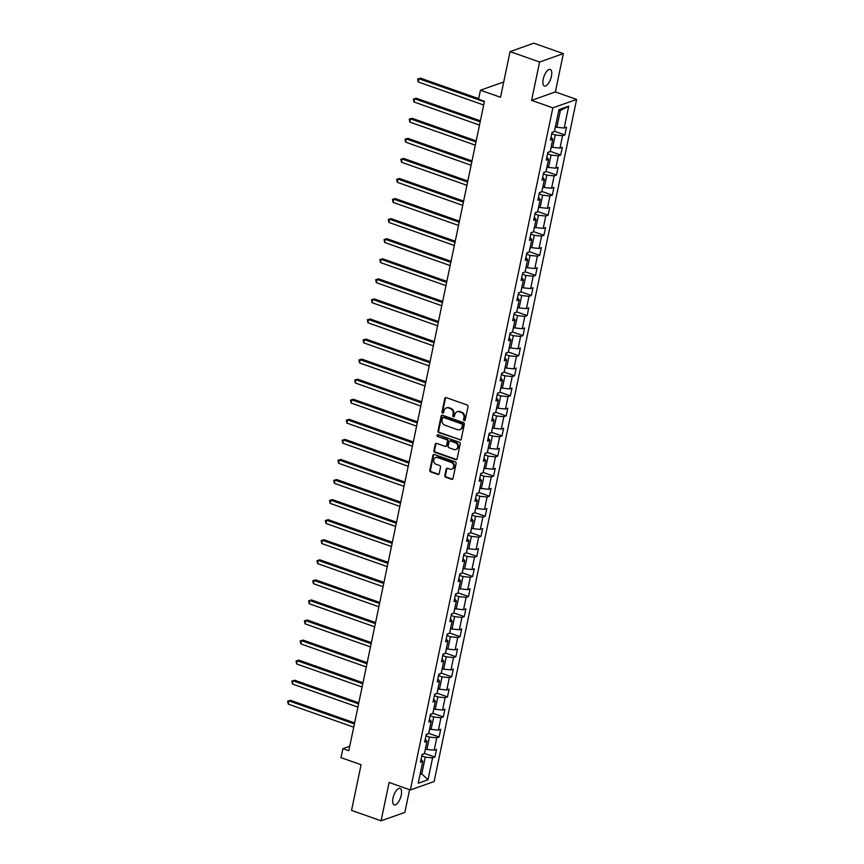 <?xml version="1.0" encoding="UTF-8"?>
<svg xmlns="http://www.w3.org/2000/svg" width="864" height="864" viewBox="0 0 864 864"><rect width="100%" height="100%" fill="white"/><g stroke="black" fill="none" stroke-linecap="round" stroke-linejoin="round"><path stroke-width="1.3" d="M464.195 420.671A0.94 0.821 -109.5 0 0 465.199 420.077L467.996 406.652A1.35 1.166 -109.5 0 0 467.1 404.989L446.234 397.624A1.35 1.166 -109.5 0 0 444.809 398.488L442.001 411.901A0.94 0.821 -109.5 0 0 443.632 412.474L443.988 410.735A4.309 3.737 -109.5 0 1 446.267 407.981A4.309 3.737 -109.5 0 1 448.546 408.002L450.284 408.618A4.309 3.737 -109.5 0 1 453.146 413.964L452.79 415.703A0.94 0.821 -109.5 0 0 454.41 416.275L454.777 414.536A4.309 3.737 -109.5 0 1 457.045 411.782A4.309 3.737 -109.5 0 1 459.324 411.804L461.063 412.42A4.309 3.737 -109.5 0 1 463.936 417.766L463.568 419.504A0.94 0.821 -109.5 0 0 464.195 420.671M457.38 411.685A4.309 3.737 -109.5 0 1 457.693 411.556A4.309 3.737 -109.5 0 1 459.972 411.577L461.711 412.193A4.309 3.737 -109.5 0 1 464.573 417.539L464.216 419.278A0.94 0.821 -109.5 0 0 464.994 420.476M445.856 397.559A1.35 1.166 -109.5 0 0 445.457 398.25L442.649 411.674A0.94 0.821 -109.5 0 0 443.426 412.884M446.591 407.884A4.309 3.737 -109.5 0 1 446.904 407.754A4.309 3.737 -109.5 0 1 449.194 407.776L450.932 408.391A4.309 3.737 -109.5 0 1 453.794 413.737L453.427 415.476A0.94 0.821 -109.5 0 0 454.205 416.675M401.242 795.204A8.78 3.575 109.4 0 0 400.043 788.378A8.78 3.575 109.4 0 0 393.012 798.109A8.78 3.575 109.4 0 0 394.211 804.935A8.78 3.575 109.4 0 0 401.242 795.204M551.426 76.302A8.78 3.575 109.4 0 0 550.228 69.476A8.78 3.575 109.4 0 0 543.208 79.207A8.78 3.575 109.4 0 0 544.396 86.033A8.78 3.575 109.4 0 0 551.426 76.302M444.83 475.567A1.35 1.166 -109.5 0 0 445.716 477.241L451.58 479.304A1.35 1.166 -109.5 0 0 452.995 478.451L456.116 463.547A1.35 1.166 -109.5 0 0 455.22 461.873L434.344 454.518A1.35 1.166 -109.5 0 0 432.929 455.371L429.808 470.275A1.35 1.166 -109.5 0 0 430.704 471.938L437.778 474.433A1.35 1.166 -109.5 0 0 439.204 473.58L440.532 467.208A1.35 1.166 -109.5 0 0 439.636 465.534L436.136 464.303A3.596 3.121 -109.5 0 1 437.54 457.542L451.278 462.38A3.596 3.121 -109.5 0 1 449.874 469.141L447.584 468.331A1.35 1.166 -109.5 0 0 446.159 469.184L444.83 475.567L445.468 475.34A1.35 1.166 -109.5 0 0 446.364 477.004L452.218 479.077A1.35 1.166 -109.5 0 0 452.596 479.142M539.6 62.014L531.587 100.354L555.358 91.951L563.36 53.611L539.6 62.014L510.062 51.613L500.526 97.276L480.449 90.202L478.559 99.209L484.466 101.293L348.797 750.719L342.889 748.634L341.01 757.642L361.087 764.716L351.551 810.389L381.078 820.8L404.849 812.387L409.59 789.685M531.587 100.354L552.852 107.849L410.346 789.955L389.092 782.46L381.078 820.8M459.778 440.024A1.35 1.166 -109.5 0 0 461.203 439.171L464.314 424.267A1.35 1.166 -109.5 0 0 463.417 422.604L442.552 415.249A1.35 1.166 -109.5 0 0 441.126 416.102L438.016 430.996A1.35 1.166 -109.5 0 0 438.912 432.67L460.426 439.798A1.35 1.166 -109.5 0 0 460.793 439.862M460.21 443.912L457.099 458.806A1.35 1.166 -109.5 0 1 455.674 459.659L434.808 452.304A1.35 1.166 -109.5 0 1 433.912 450.641L435.251 444.258A1.35 1.166 -109.5 0 1 436.666 443.405L445.133 446.386A1.35 1.166 -109.5 0 0 446.558 445.532L447.444 441.299A1.35 1.166 -109.5 0 0 446.548 439.636L437.735 436.525A0.94 0.821 -109.5 0 1 438.102 434.754L459.324 442.238A1.35 1.166 -109.5 0 1 460.21 443.912M510.062 51.613L533.833 43.2L563.36 53.611M552.852 107.849L576.612 99.436L434.117 781.542L410.346 789.955M424.472 753.397L434.916 757.08L436.525 749.358L434.182 750.19L436.763 737.834L439.106 737.014L440.716 729.292L438.372 730.123L440.953 717.768L443.297 716.936L444.917 709.225L442.573 710.046L445.144 697.702L447.498 696.87L449.107 689.148L446.764 689.98L449.345 677.635L451.688 676.804L453.298 669.082L450.954 669.913L453.535 657.558L455.879 656.726L457.488 649.015L455.144 649.847L457.726 637.492L460.069 636.66L461.689 628.938L459.335 629.77L461.916 617.425L464.26 616.594L465.88 608.872L463.536 609.703L466.117 597.348L468.461 596.527L470.07 588.805L467.726 589.637L470.308 577.282L472.651 576.45L474.26 568.739L471.917 569.56L474.498 557.215L476.842 556.384L478.451 548.662L476.107 549.493L478.688 537.149L481.032 536.317L482.652 528.595L480.308 529.427L482.879 517.072L485.233 516.24L486.842 508.529L484.499 509.35L487.08 497.005L489.424 496.174L491.033 488.452L488.689 489.283L491.27 476.939L493.614 476.107L495.223 468.385L492.88 469.217L495.461 456.862L497.804 456.041L499.424 448.319L497.07 449.15L499.651 436.795L501.995 435.964L503.615 428.252L501.271 429.073L503.852 416.729L506.196 415.897L507.805 408.175L505.462 409.007L508.043 396.652L510.386 395.831L511.996 388.109L509.652 388.94L512.233 376.585L514.577 375.754L516.186 368.042L513.842 368.863L516.424 356.519L518.767 355.687L520.387 347.965L518.033 348.797L520.614 336.452L522.968 335.621L524.578 327.899L522.234 328.73L524.815 316.375L527.159 315.554L528.768 307.832L526.424 308.664L529.006 296.309L531.349 295.477L532.958 287.766L530.615 288.587L533.196 276.242L535.54 275.411L537.149 267.689L534.805 268.52L537.386 256.165L539.73 255.344L541.35 247.622L539.006 248.454L541.577 236.099L543.931 235.267L545.54 227.556L543.197 228.377L545.778 216.032L548.122 215.201L549.731 207.479L547.387 208.31L549.968 195.966L552.312 195.134L553.921 187.412L551.578 188.244L554.159 175.889L556.502 175.068L558.122 167.346L555.768 168.178L558.349 155.822L560.693 154.991L562.313 147.28L559.969 148.1L562.55 135.756L564.894 134.924L566.503 127.202L564.16 128.034L568.728 106.164L558.965 109.62L554.396 131.49L552.053 132.322L550.433 140.033L552.776 139.212L551.048 137.128M434.916 757.08L432.572 757.912L428.004 779.782L418.241 783.238L422.809 761.368L420.466 762.188L422.075 754.477L424.418 753.646L427 741.29L424.656 742.122L426.265 734.4L428.609 733.579L431.19 721.224L428.846 722.056L430.456 714.334L432.799 713.502L435.38 701.158L433.037 701.989L434.657 694.267L437 693.436L439.582 681.08L437.227 681.912L438.847 674.19L441.191 673.369L443.772 661.014L441.428 661.846L443.038 654.124L445.381 653.292L447.962 640.948L445.619 641.779L447.228 634.057L449.572 633.226L452.153 620.881L449.809 621.702L451.418 613.991L453.773 613.159L456.343 600.804L454 601.636L455.62 593.914L457.963 593.093L460.544 580.738L458.201 581.569L459.81 573.847L462.154 573.016L464.735 560.671L462.391 561.492L464 553.781L466.344 552.949L468.925 540.594L466.582 541.426L468.191 533.704L470.534 532.883L473.116 520.528L470.772 521.359L472.392 513.637L474.736 512.806L477.317 500.461L474.962 501.293L476.582 493.571L478.926 492.739L481.507 480.395L479.164 481.216L480.773 473.504L483.116 472.673L485.698 460.318L483.354 461.149L484.963 453.427L487.307 452.606L489.888 440.251L487.544 441.083L489.154 433.361L491.497 432.529L494.078 420.185L491.735 421.006L493.355 413.294L495.698 412.463L498.28 400.108L495.925 400.939L497.545 393.217L499.889 392.396L502.47 380.041L500.126 380.873L501.736 373.151L504.079 372.319L506.66 359.975L504.317 360.806L505.926 353.084L508.27 352.253L510.851 339.908L508.507 340.729L510.116 333.018L512.471 332.186L515.041 319.831L512.698 320.663L514.318 312.941L516.661 312.12L519.242 299.765L516.899 300.596L518.508 292.874L520.852 292.043L523.433 279.698L521.089 280.519L522.698 272.808L525.042 271.976L527.623 259.621L525.28 260.453L526.889 252.731L529.232 251.91L531.814 239.555L529.47 240.386L531.09 232.664L533.434 231.833L536.015 219.488L533.66 220.32L535.28 212.598L537.624 211.766L540.205 199.411L537.862 200.243L539.471 192.532L541.814 191.7L544.396 179.345L542.052 180.176L543.661 172.454L546.005 171.623L548.586 159.278L546.242 160.11L547.852 152.388L550.206 151.556L552.776 139.212M425.963 735.847L429.473 737.078L426.892 749.434L425.412 748.915M426.892 749.434L434.182 750.19M429.473 737.078L436.763 737.834M427 741.29L425.261 739.217M430.153 715.781L433.663 717.012L431.082 729.367L429.602 728.838M431.082 729.367L438.372 730.123M433.663 717.012L440.953 717.768M431.19 721.224L429.451 719.15M434.354 695.704L437.854 696.946L435.272 709.29L433.793 708.772M435.272 709.29L442.573 710.046M437.854 696.946L445.144 697.702M435.38 701.158L433.642 699.073M438.545 675.637L442.044 676.879L439.463 689.224L437.983 688.705M439.463 689.224L446.764 689.98M442.044 676.879L449.345 677.635M439.582 681.08L437.843 679.007M442.735 655.571L446.245 656.802L443.664 669.157L442.174 668.628M443.664 669.157L450.954 669.913M446.245 656.802L453.535 657.558M443.772 661.014L442.033 658.94M446.926 635.504L450.436 636.736L447.854 649.08L446.375 648.562M447.854 649.08L455.144 649.847M450.436 636.736L457.726 637.492M447.962 640.948L446.224 638.874M451.127 615.427L454.626 616.669L452.045 629.014L450.565 628.495M452.045 629.014L459.335 629.77M454.626 616.669L461.916 617.425M452.153 620.881L450.414 618.797M455.317 595.361L458.816 596.592L456.235 608.947L454.756 608.429M456.235 608.947L463.536 609.703M458.816 596.592L466.117 597.348M456.343 600.804L454.615 598.73M459.508 575.294L463.007 576.526L460.426 588.881L458.946 588.352M460.426 588.881L467.726 589.637M463.007 576.526L470.308 577.282M460.544 580.738L458.806 578.664M463.698 555.217L467.208 556.459L464.627 568.804L463.147 568.285M464.627 568.804L471.917 569.56M467.208 556.459L474.498 557.215M464.735 560.671L462.996 558.587M467.888 535.151L471.398 536.382L468.817 548.737L467.338 548.219M468.817 548.737L476.107 549.493M471.398 536.382L478.688 537.149M468.925 540.594L467.186 538.52M472.09 515.084L475.589 516.316L473.008 528.671L471.528 528.142M473.008 528.671L480.308 529.427M475.589 516.316L482.879 517.072M473.116 520.528L471.377 518.454M476.28 495.018L479.779 496.249L477.198 508.594L475.718 508.075M477.198 508.594L484.499 509.35M479.779 496.249L487.08 497.005M477.317 500.461L475.578 498.388M480.47 474.941L483.97 476.183L481.399 488.527L479.909 488.009M481.399 488.527L488.689 489.283M483.97 476.183L491.27 476.939M481.507 480.395L479.768 478.31M484.661 454.874L488.171 456.106L485.59 468.461L484.11 467.942M485.59 468.461L492.88 469.217M488.171 456.106L495.461 456.862M485.698 460.318L483.959 458.244M488.851 434.808L492.361 436.039L489.78 448.394L488.3 447.865M489.78 448.394L497.07 449.15M492.361 436.039L499.651 436.795M489.888 440.251L488.149 438.178M493.052 414.731L496.552 415.973L493.97 428.317L492.491 427.799M493.97 428.317L501.271 429.073M496.552 415.973L503.852 416.729M494.078 420.185L492.34 418.1M497.243 394.664L500.742 395.896L498.161 408.251L496.681 407.732M498.161 408.251L505.462 409.007M500.742 395.896L508.043 396.652M498.28 400.108L496.541 398.034M501.433 374.598L504.943 375.829L502.362 388.184L500.872 387.655M502.362 388.184L509.652 388.94M504.943 375.829L512.233 376.585M502.47 380.041L500.731 377.968M505.624 354.532L509.134 355.763L506.552 368.107L505.073 367.589M506.552 368.107L513.842 368.863M509.134 355.763L516.424 356.519M506.66 359.975L504.922 357.901M509.825 334.454L513.324 335.696L510.743 348.041L509.263 347.522M510.743 348.041L518.033 348.797M513.324 335.696L520.614 336.452M510.851 339.908L509.112 337.824M514.015 314.388L517.514 315.619L514.933 327.974L513.454 327.456M514.933 327.974L522.234 328.73M517.514 315.619L524.815 316.375M515.041 319.831L513.313 317.758M518.206 294.322L521.705 295.553L519.134 307.908L517.644 307.379M519.134 307.908L526.424 308.664M521.705 295.553L529.006 296.309M519.242 299.765L517.504 297.691M522.396 274.244L525.906 275.486L523.325 287.831L521.845 287.312M523.325 287.831L530.615 288.587M525.906 275.486L533.196 276.242M523.433 279.698L521.694 277.614M526.586 254.178L530.096 255.409L527.515 267.764L526.036 267.246M527.515 267.764L534.805 268.52M530.096 255.409L537.386 256.165M527.623 259.621L525.884 257.548M530.788 234.112L534.287 235.343L531.706 247.698L530.226 247.169M531.706 247.698L539.006 248.454M534.287 235.343L541.577 236.099M531.814 239.555L530.075 237.481M534.978 214.045L538.477 215.276L535.896 227.621L534.416 227.102M535.896 227.621L543.197 228.377M538.477 215.276L545.778 216.032M536.015 219.488L534.276 217.415M539.168 193.968L542.678 195.21L540.097 207.554L538.607 207.036M540.097 207.554L547.387 208.31M542.678 195.21L549.968 195.966M540.205 199.411L538.466 197.338M543.359 173.902L546.869 175.133L544.288 187.488L542.808 186.97M544.288 187.488L551.578 188.244M546.869 175.133L554.159 175.889M544.396 179.345L542.657 177.271M547.549 153.835L551.059 155.066L548.478 167.422L546.998 166.892M548.478 167.422L555.768 168.178M551.059 155.066L558.349 155.822M548.586 159.278L546.847 157.205M551.75 133.758L555.25 135L552.668 147.344L551.189 146.826M552.668 147.344L559.969 148.1M555.25 135L562.55 135.756M568.728 106.164L560.358 110.549L556.859 127.278L555.379 126.76M556.859 127.278L564.16 128.034M555.358 91.951L576.612 99.436M349.736 746.215L342.889 748.634M503.723 81.961L480.449 90.202M560.358 110.549L558.641 111.164M420.304 773.356L421.783 773.874L425.272 757.156L421.772 755.914M420.066 774.479L421.783 773.874L428.004 779.782M425.272 757.156L432.572 757.912M422.809 761.368L421.07 759.283M554.45 131.242L564.894 134.924M550.249 151.308L560.693 154.991M546.059 171.385L556.502 175.068M541.868 191.452L552.312 195.134M537.678 211.518L548.122 215.201M533.477 231.584L543.931 235.267M529.286 251.662L539.73 255.344M525.096 271.728L535.54 275.411M520.906 291.794L531.349 295.477M516.715 311.872L527.159 315.554M512.514 331.938L522.968 335.621M508.324 352.004L518.767 355.687M504.133 372.071L514.577 375.754M499.943 392.148L510.386 395.831M495.742 412.214L506.196 415.897M491.551 432.281L501.995 435.964M487.361 452.358L497.804 456.041M483.17 472.424L493.614 476.107M478.98 492.491L489.424 496.174M474.779 512.568L485.233 516.24M470.588 532.634L481.032 536.317M466.398 552.701L476.842 556.384M462.208 572.767L472.651 576.45M458.017 592.844L468.461 596.527M453.816 612.911L464.26 616.594M449.626 632.977L460.069 636.66M445.435 653.054L455.879 656.726M441.245 673.121L451.688 676.804M437.044 693.187L447.498 696.87M432.853 713.254L443.297 716.936M428.663 733.331L439.106 737.014M442.184 415.184A1.35 1.166 -109.5 0 0 441.774 415.876L438.664 430.769A1.35 1.166 -109.5 0 0 439.549 432.443L460.426 439.798M462.402 425.088A0.94 0.821 -109.5 0 0 461.776 423.922L443.459 417.463A0.94 0.821 -109.5 0 0 442.465 418.057L442.076 419.893A4.309 3.737 -109.5 0 0 444.949 425.239L457.466 429.656A4.309 3.737 -109.5 0 0 459.745 429.667A4.309 3.737 -109.5 0 0 462.024 426.924L463.05 424.861A0.94 0.821 -109.5 0 0 462.424 423.695L461.776 423.922M442.962 417.452L443.599 417.226A0.94 0.821 -109.5 0 1 444.096 417.236L462.424 423.695M460.058 429.538A4.309 3.737 -109.5 0 0 460.393 429.44A4.309 3.737 -109.5 0 0 462.661 426.697L462.024 426.924M463.05 424.861L462.661 426.697M436.298 443.34A1.35 1.166 -109.5 0 0 435.888 444.031L434.56 450.403A1.35 1.166 -109.5 0 0 435.456 452.077L456.322 459.432A1.35 1.166 -109.5 0 0 456.689 459.497M445.846 446.396L446.483 446.17A1.35 1.166 -109.5 0 0 447.196 445.306L448.081 441.072A1.35 1.166 -109.5 0 0 447.185 439.409L437.735 436.525M437.951 434.722A0.94 0.821 -109.5 0 0 438.372 436.298M453.913 449.485A3.596 3.121 -109.5 0 0 455.328 442.724L450.49 441.018A1.35 1.166 -109.5 0 0 449.064 441.871L448.178 446.105A1.35 1.166 -109.5 0 0 449.075 447.779L453.913 449.485M456.138 449.366A3.596 3.121 -109.5 0 0 455.965 442.498L455.328 442.724M449.777 441.018L450.414 440.791A1.35 1.166 -109.5 0 1 451.127 440.791L455.965 442.498M447.206 468.266A1.35 1.166 -109.5 0 0 446.796 468.958L445.468 475.34M452.088 469.022A3.596 3.121 -109.5 0 0 451.926 462.154L451.278 462.38M435.964 457.434A3.596 3.121 -109.5 0 1 438.188 457.315L451.926 462.154M433.976 454.453A1.35 1.166 -109.5 0 0 433.566 455.144L430.456 470.048A1.35 1.166 -109.5 0 0 431.352 471.712L438.426 474.206A1.35 1.166 -109.5 0 0 438.793 474.271M553.586 131.771L553.219 132.181A3.629 1.037 -168.2 0 1 552.042 132.322M554.558 130.68L555.53 126.814M478.678 98.669L420.487 78.149L418.878 78.721L418.208 81.94L483.689 105.019M484.358 101.801L418.878 78.721L417.625 78.98L420.487 78.149M418.208 81.94L417.625 78.98M549.396 151.848L549.029 152.258A3.629 1.037 -168.2 0 1 547.852 152.399M550.368 150.746L551.34 146.88M480.395 120.82L416.297 98.226L414.688 98.788L414.018 102.006L479.498 125.086M480.168 121.867L414.688 98.788L413.435 99.047L416.297 98.226M414.018 102.006L413.435 99.047M545.195 171.914L544.838 172.325A3.629 1.037 -168.2 0 1 543.661 172.465M546.178 170.813L547.15 166.946M476.194 140.886L412.106 118.292L410.497 118.865L409.828 122.072L475.308 145.163M475.978 141.944L410.497 118.865L409.244 119.113L412.106 118.292M409.828 122.072L409.244 119.113M541.004 191.981L540.637 192.391A3.629 1.037 -168.2 0 1 539.471 192.532M541.987 190.89L542.959 187.013M472.003 160.952L407.905 138.359L406.307 138.931L405.637 142.15L471.107 165.229M471.787 162.011L406.307 138.931L405.054 139.18L407.905 138.359M405.637 142.15L405.054 139.18M536.814 212.058L536.447 212.458A3.629 1.037 -168.2 0 1 535.28 212.609M537.797 210.956L538.758 207.09M467.813 181.03L403.715 158.436L402.116 158.998L401.436 162.216L466.916 185.296M467.586 182.077L402.116 158.998L400.853 159.257L403.715 158.436M401.436 162.216L400.853 159.257M532.624 232.124L532.256 232.535A3.629 1.037 -168.2 0 1 531.079 232.675M533.596 231.023L534.568 227.156M463.622 201.096L399.524 178.502L397.915 179.075L397.246 182.282L462.726 205.362M463.396 202.154L397.915 179.075L396.662 179.323L399.524 178.502M397.246 182.282L396.662 179.323M528.422 252.191L528.066 252.601A3.629 1.037 -168.2 0 1 526.889 252.742M529.405 251.1L530.377 247.223M459.421 221.162L395.334 198.569L393.725 199.141L393.055 202.36L458.536 225.439M459.205 222.221L393.725 199.141L392.472 199.39L395.334 198.569M393.055 202.36L392.472 199.39M524.232 272.257L523.865 272.668A3.629 1.037 -168.2 0 1 522.698 272.808M525.215 271.166L526.187 267.3M455.231 241.229L391.144 218.635L389.534 219.208L388.865 222.426L454.345 245.506M455.015 242.287L389.534 219.208L388.282 219.467L391.144 218.635M388.865 222.426L388.282 219.467M520.042 292.334L519.674 292.745A3.629 1.037 -168.2 0 1 518.508 292.885M521.024 291.233L521.986 287.366M451.04 261.306L386.942 238.712L385.344 239.274L384.664 242.492L450.144 265.572M450.824 262.354L385.344 239.274L384.08 239.533L386.942 238.712M384.664 242.492L384.08 239.533M515.851 312.401L515.484 312.811A3.629 1.037 -168.2 0 1 514.318 312.952M516.823 311.299L517.795 307.433M446.85 281.372L382.752 258.779L381.143 259.351L380.473 262.559L445.954 285.649M446.623 282.431L381.143 259.351L379.89 259.6L382.752 258.779M380.473 262.559L379.89 259.6M511.661 332.467L511.294 332.878A3.629 1.037 -168.2 0 1 510.116 333.018M512.633 331.376L513.605 327.499M442.66 301.439L378.562 278.845L376.952 279.418L376.283 282.636L441.763 305.716M442.433 302.497L376.952 279.418L375.7 279.666L378.562 278.845M376.283 282.636L375.7 279.666M507.46 352.544L507.103 352.944A3.629 1.037 -168.2 0 1 505.926 353.095M508.442 351.443L509.414 347.576M438.458 321.516L374.371 298.922L372.762 299.484L372.092 302.702L437.573 325.782M438.242 322.564L372.762 299.484L371.509 299.743L374.371 298.922M372.092 302.702L371.509 299.743M503.269 372.611L502.902 373.021A3.629 1.037 -168.2 0 1 501.736 373.162M504.252 371.509L505.224 367.643M434.268 341.582L370.181 318.989L368.572 319.561L367.902 322.769L433.382 345.848M434.052 342.641L368.572 319.561L367.319 319.81L370.181 318.989M367.902 322.769L367.319 319.81M499.079 392.677L498.712 393.088A3.629 1.037 -168.2 0 1 497.545 393.228M500.062 391.586L501.023 387.709M430.078 361.649L365.98 339.055L364.381 339.628L363.701 342.846L429.181 365.926M429.862 362.707L364.381 339.628L363.118 339.876L365.98 339.055M363.701 342.846L363.118 339.876M494.888 412.744L494.521 413.154A3.629 1.037 -168.2 0 1 493.344 413.294M495.86 411.653L496.832 407.786M425.887 381.715L361.789 359.122L360.18 359.694L359.51 362.912L424.991 385.992M425.66 382.774L360.18 359.694L358.927 359.953L361.789 359.122M359.51 362.912L358.927 359.953M490.687 432.821L490.331 433.231A3.629 1.037 -168.2 0 1 489.154 433.372M491.67 431.719L492.642 427.853M421.697 401.792L357.599 379.199L355.99 379.76L355.32 382.979L420.8 406.058M421.47 402.84L355.99 379.76L354.737 380.02L357.599 379.199M355.32 382.979L354.737 380.02M486.497 452.887L486.173 453.254A3.629 1.037 -168.2 0 1 484.963 453.438M487.48 451.786L488.452 447.919M417.496 421.859L353.408 399.265L351.799 399.838L351.13 403.045L416.61 426.136M417.28 422.917L351.799 399.838L350.546 400.086L353.408 399.265M351.13 403.045L350.546 400.086M482.306 472.954L481.939 473.364A3.629 1.037 -168.2 0 1 480.773 473.504M483.289 471.863L484.25 467.986M413.305 441.925L349.207 419.332L347.609 419.904L346.939 423.122L412.409 446.202M413.089 442.984L347.609 419.904L346.345 420.152L349.207 419.332M346.939 423.122L346.345 420.152M478.116 493.031L477.749 493.43A3.629 1.037 -168.2 0 1 476.582 493.582M479.099 491.929L480.06 488.063M409.115 462.002L345.017 439.409L343.418 439.97L342.738 443.189L408.218 466.268M408.888 463.05L343.418 439.97L342.155 440.23L345.017 439.409M342.738 443.189L342.155 440.23M473.926 513.097L473.602 513.464A3.629 1.037 -168.2 0 1 472.381 513.648M474.898 511.996L475.87 508.129M404.924 482.069L340.826 459.475L339.217 460.048L338.548 463.255L404.028 486.335M404.698 483.127L339.217 460.048L337.964 460.296L340.826 459.475M338.548 463.255L337.964 460.296M469.724 533.164L469.368 533.574A3.629 1.037 -168.2 0 1 468.191 533.714M470.707 532.073L471.679 528.196M400.723 502.135L336.636 479.542L335.027 480.114L334.357 483.332L399.838 506.412M400.507 503.194L335.027 480.114L333.774 480.362L336.636 479.542M334.357 483.332L333.774 480.362M465.534 553.23L465.167 553.64A3.629 1.037 -168.2 0 1 464 553.781M466.517 552.139L467.489 548.273M396.533 522.202L332.446 499.619L330.836 500.18L330.167 503.399L395.647 526.478M396.317 523.26L330.836 500.18L329.584 500.44L332.446 499.619M330.167 503.399L329.584 500.44M461.344 573.307L461.02 573.674A3.629 1.037 -168.2 0 1 459.81 573.858M462.326 572.206L463.288 568.339M392.342 542.279L328.244 519.685L326.646 520.247L325.966 523.465L391.446 546.545M392.126 543.337L326.646 520.247L325.382 520.506L328.244 519.685M325.966 523.465L325.382 520.506M457.153 593.374L456.786 593.784A3.629 1.037 -168.2 0 1 455.62 593.924M458.125 592.272L459.097 588.406M388.152 562.345L324.054 539.752L322.445 540.324L321.775 543.542L387.256 566.622M387.925 563.404L322.445 540.324L321.192 540.572L324.054 539.752M321.775 543.542L321.192 540.572M452.963 613.44L452.596 613.85A3.629 1.037 -168.2 0 1 451.418 613.991M453.935 612.349L454.907 608.472M383.962 582.412L319.864 559.818L318.254 560.39L317.585 563.609L383.065 586.688M383.735 583.47L318.254 560.39L317.002 560.639L319.864 559.818M317.585 563.609L317.002 560.639M448.762 633.517L448.405 633.917A3.629 1.037 -168.2 0 1 447.228 634.068M449.744 632.416L450.716 628.549M379.76 602.489L315.673 579.895L314.064 580.457L313.394 583.675L378.875 606.755M379.544 603.536L314.064 580.457L312.811 580.716L315.673 579.895M313.394 583.675L312.811 580.716M444.571 653.584L444.204 653.994A3.629 1.037 -168.2 0 1 443.038 654.134M445.554 652.482L446.526 648.616M375.57 622.555L311.472 599.962L309.874 600.534L309.204 603.742L374.684 626.821M375.354 623.614L309.874 600.534L308.621 600.782L311.472 599.962M309.204 603.742L308.621 600.782M440.381 673.65L440.014 674.06A3.629 1.037 -168.2 0 1 438.847 674.201M441.364 672.559L442.325 668.682M371.38 642.622L307.282 620.028L305.683 620.6L305.003 623.819L370.483 646.898M371.164 643.68L305.683 620.6L304.42 620.849L307.282 620.028M305.003 623.819L304.42 620.849M436.19 693.727L435.823 694.127A3.629 1.037 -168.2 0 1 434.646 694.267M437.162 692.626L438.134 688.759M367.189 662.688L303.091 640.105L301.482 640.667L300.812 643.885L366.293 666.965M366.962 663.746L301.482 640.667L300.229 640.926L303.091 640.105M300.812 643.885L300.229 640.926M431.989 713.794L431.633 714.204A3.629 1.037 -168.2 0 1 430.456 714.344M432.972 712.692L433.944 708.826M362.999 682.765L298.901 660.172L297.292 660.733L296.622 663.952L362.102 687.031M362.772 683.824L297.292 660.733L296.039 660.992L298.901 660.172M296.622 663.952L296.039 660.992M427.799 733.86L427.432 734.27A3.629 1.037 -168.2 0 1 426.265 734.411M428.782 732.758L429.754 728.892M358.798 702.832L294.71 680.238L293.101 680.81L292.432 684.029L357.912 707.108M358.582 703.89L293.101 680.81L291.848 681.059L294.71 680.238M292.432 684.029L291.848 681.059M423.608 753.926L423.241 754.337A3.629 1.037 -168.2 0 1 422.075 754.477M424.591 752.836L425.552 748.958M354.607 722.898L290.509 700.304L288.911 700.877L288.23 704.095L353.711 727.175M354.391 723.956L288.911 700.877L287.647 701.125L290.509 700.304M288.23 704.095L287.647 701.125M464.573 417.539L463.936 417.766M461.711 412.193L461.063 412.42M459.972 411.577L459.324 411.804M453.427 415.476L452.79 415.703M453.794 413.737L453.146 413.964M450.932 408.391L450.284 408.618M449.194 407.776L448.546 408.002M442.649 411.674L442.001 411.901M445.457 398.25L444.809 398.488M464.216 419.278L463.568 419.504M439.549 432.443L438.912 432.67M438.664 430.769L438.016 430.996M441.774 415.876L441.126 416.102M444.096 417.236L443.459 417.463M456.322 459.432L455.674 459.659M435.456 452.077L434.808 452.304M434.56 450.403L433.912 450.641M435.888 444.031L435.251 444.258M447.196 445.306L446.558 445.532M448.081 441.072L447.444 441.299M447.185 439.409L446.548 439.636M451.127 440.791L450.49 441.018M446.796 468.958L446.159 469.184M438.188 457.315L437.54 457.542M438.426 474.206L437.778 474.433M431.352 471.712L430.704 471.938M430.456 470.048L429.808 470.275M433.566 455.144L432.929 455.371M452.218 479.077L451.58 479.304M446.364 477.004L445.716 477.241M457.693 411.556L457.045 411.782M446.904 407.754L446.267 407.981M460.393 429.44L459.745 429.667M456.462 449.269L455.825 449.496M452.423 468.925L451.775 469.152M436.277 457.294L435.64 457.52"/></g></svg>
